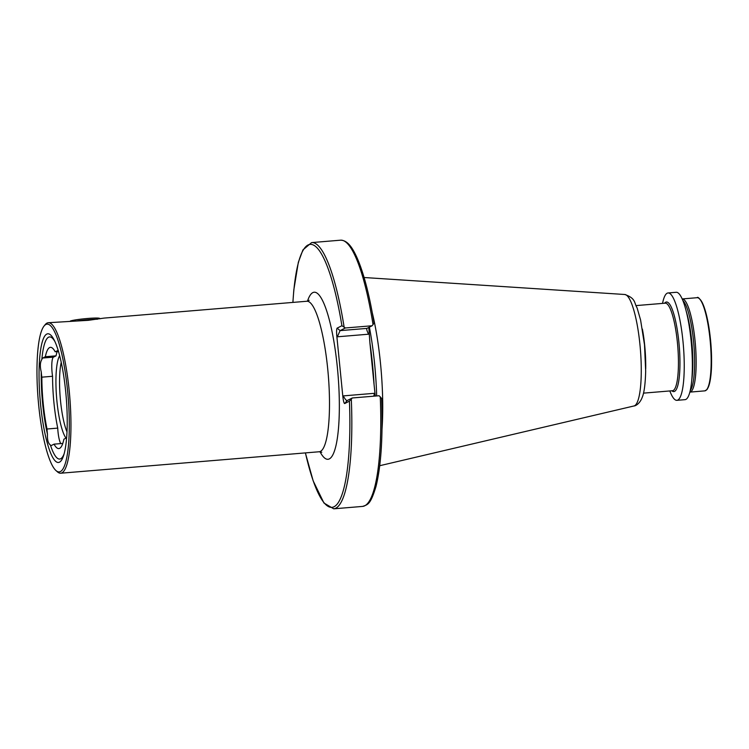 <?xml version="1.0" encoding="UTF-8"?>
<svg xmlns="http://www.w3.org/2000/svg" width="749" height="749" viewBox="0 0 749 749"><rect width="100%" height="100%" fill="white"/><g stroke="black" fill="none" stroke-linecap="round" stroke-linejoin="round"><path stroke-width="1.12" d="M321.78 452.293L319.271 451.75A75.499 15.326 -94.7 0 0 327.734 369.098A75.499 15.326 -94.7 0 0 306.772 301.257L104.083 318.091L88.326 320.319L48.226 322.725A75.499 15.326 85.3 0 1 69.189 390.566A75.499 15.326 85.3 0 1 60.725 473.218A75.499 15.326 85.3 0 1 57.43 471.842L56.035 470.615A74.132 15.046 85.3 0 1 38.695 405.359A74.132 15.046 85.3 0 1 44.032 326.068A74.132 15.046 85.3 0 1 67.588 390.809A74.132 15.046 85.3 0 1 56.035 470.615M57.739 350.485A14.278 2.902 85.3 0 1 57.973 350.42A14.278 2.902 85.3 0 1 58.169 350.429L55.173 351.777A50.792 10.308 85.3 0 0 50.408 347.349A50.792 10.308 85.3 0 0 45.333 356.73L56.044 355.841A50.792 10.308 85.3 0 1 57.158 351.609M67.007 431.939A41.186 8.361 85.3 0 1 60.519 400.846A41.186 8.361 85.3 0 1 61.231 362.404M66.024 438.128A43.086 8.745 85.3 0 1 56.933 401.295A43.086 8.745 85.3 0 1 59.658 355.747M64.189 453.613A61.287 12.443 85.3 0 1 50.398 445.009C48.189 443.408 47.206 439.832 47.468 434.28A61.287 12.443 85.3 0 1 42.674 403.973A61.287 12.443 85.3 0 1 41.251 371.972C39.884 366.439 40.081 362.263 41.86 359.464A14.278 2.902 85.3 0 1 42.759 358.022L45.333 356.73M65.715 391.755A64.517 13.098 85.3 0 1 63.721 455.205A64.517 13.098 85.3 0 1 40.568 404.413A64.517 13.098 85.3 0 1 41.392 345.476A64.517 13.098 85.3 0 1 54.162 340.009A64.517 13.098 85.3 0 1 65.715 391.755M44.032 326.068L45.202 324.626A75.499 15.326 85.3 0 1 48.226 322.725M368.798 327.435L369.903 342.864A98.634 20.017 85.3 0 1 372.431 363.49A98.634 20.017 85.3 0 1 374.069 384.555L375.268 396.062M372.384 313.204A95.891 19.465 85.3 0 1 380.464 363.05A95.891 19.465 85.3 0 1 382.018 429.14M662.547 303.392A53.872 10.935 85.3 0 1 668.033 292.962A53.872 10.935 85.3 0 1 682.985 341.366A53.872 10.935 85.3 0 1 676.946 400.331A53.872 10.935 85.3 0 1 669.821 390.95M668.033 292.962L676.15 292.288A53.872 10.935 85.3 0 1 691.102 340.692A53.872 10.935 85.3 0 1 685.063 399.657L676.946 400.331M697.104 297.699L682.152 298.945A46.747 9.484 85.3 0 1 695.072 340.945A46.747 9.484 85.3 0 1 689.895 392.111L704.837 390.866A46.747 9.484 85.3 0 0 710.08 339.7A46.747 9.484 85.3 0 0 697.104 297.699C697.759 296.567 699.5 298.242 702.328 302.727C706.017 310.685 708.751 323.006 710.511 339.7A46.195 9.372 85.3 0 1 706.944 389.386M41.86 359.464A61.287 12.443 85.3 0 1 54.874 341.497M47.468 434.28A14.278 2.902 85.3 0 1 47.018 429.008A58.413 11.853 85.3 0 1 41.85 377.168A14.278 2.902 85.3 0 1 41.251 371.972M66.633 437.781A14.278 2.902 85.3 0 1 66.464 437.903L63.899 439.195A50.792 10.308 85.3 0 1 58.815 448.585A50.792 10.308 85.3 0 1 54.059 444.148L51.484 445.44A14.278 2.902 85.3 0 1 51.26 445.505A14.278 2.902 85.3 0 1 50.398 445.009M58.488 351.506L55.173 351.777M380.249 396.773A133.575 27.114 85.3 0 1 362.656 506.408C367.937 504.536 370.427 504.629 375.942 486.672C381.11 465.953 383.001 436.536 381.616 398.421L379.125 395.744L352.33 397.962L349.437 401.155L344.671 403.561C343.978 403.393 343.36 401.005 342.827 396.399L336.844 336.367C336.441 331.685 336.544 328.942 337.144 328.128L341.909 325.721L345.345 327.978L372.141 325.759L374.06 323.053C369.388 294.61 363.649 272.73 356.889 257.431C352.966 248.883 348.07 240.242 340.552 240.186A133.575 27.114 85.3 0 1 373.039 324.607M369.903 342.864L374.069 384.555M372.141 325.759L366.804 328.465M346.984 400.64L352.33 397.962M345.345 327.978L340.093 330.627L337.35 336.797L336.844 336.367M337.144 328.128L340.093 330.627L366.879 328.399C366.411 329.064 366.982 330.992 368.574 334.204L337.35 336.797M373.751 396.184L374.472 393.3L374.977 393.721M344.671 403.561L347.077 400.612C346.253 400.603 344.98 399.03 343.248 395.893L374.472 393.3M62.785 443.427L54.059 444.148M56.044 355.841L53.479 357.133A14.278 2.902 -94.7 0 0 52.561 376.279A58.413 11.853 -94.7 0 0 57.739 428.119A14.278 2.902 -94.7 0 0 60.753 443.595M52.561 376.279L41.85 377.168M57.739 428.119L47.018 429.008M97.445 319.224A16.478 1.32 174.3 0 0 87.989 319.701A16.478 1.32 174.3 0 0 77.643 320.834M100.113 318.774L99.617 318.372A15.102 1.208 174.3 0 0 87.586 318.475A15.102 1.208 174.3 0 0 70.434 320.975M307.502 301.135A83.738 16.993 85.3 0 1 337.378 367.619A83.738 16.993 85.3 0 1 336.376 443.754A83.738 16.993 85.3 0 1 320.01 451.741M369.379 327.144A95.891 19.465 85.3 0 1 374.575 363.537A95.891 19.465 85.3 0 1 376.672 395.949M364.098 277.514L624.778 294.497A55.941 11.357 85.3 0 1 639.964 344.765A55.941 11.357 85.3 0 1 634.029 405.958L379.734 465.709M642.389 329.111A43.929 8.913 85.3 0 1 644.692 345.355A43.929 8.913 85.3 0 1 645.704 368.92M636.191 305.583L665.224 303.176A43.929 8.913 85.3 0 1 677.424 342.639A43.929 8.913 85.3 0 1 672.499 390.725L643.466 393.141M664.597 303.223A44.949 9.119 85.3 0 1 678.912 342.433A44.949 9.119 85.3 0 1 671.872 390.781M686.168 311.088A46.195 9.372 85.3 0 1 691.748 341.263A46.195 9.372 85.3 0 1 691.842 379.471M682.826 300.527A46.195 9.372 85.3 0 1 693.546 341.113A46.195 9.372 85.3 0 1 690.297 390.435M699.426 298.814A46.195 9.372 85.3 0 1 710.501 339.69M292.925 302.409A131.927 26.777 85.3 0 1 313.344 245.007A131.927 26.777 85.3 0 1 341.909 325.721M349.437 401.155A131.927 26.777 85.3 0 1 337.05 504.264A131.927 26.777 85.3 0 1 305.423 452.892M340.552 240.186L311.612 242.592A133.575 27.114 85.3 0 1 344.109 327.013M351.309 399.18A133.575 27.114 85.3 0 1 333.726 508.814L362.656 506.408M368.985 333.698L368.574 334.204M342.827 396.399L343.248 395.893M53.479 357.133L42.759 358.022M624.778 294.497C636.079 298.374 633.991 302.914 637.099 307.886L640.601 320.057L644.505 344.83L645.675 371.148C645.32 384.246 644.14 393.056 642.127 397.579C639.786 403.748 635.367 406.042 634.029 405.958M311.612 242.592L302.924 249.923L298.336 262.3L293.823 289.891L292.878 302.409M305.377 452.902L313.176 480.886L323.952 503.019L333.726 508.814M710.511 339.7C712.692 365.175 711.531 381.784 707.037 389.546L704.837 390.866M60.725 473.218L319.271 451.75M306.772 301.257L309.159 300.302"/></g></svg>
